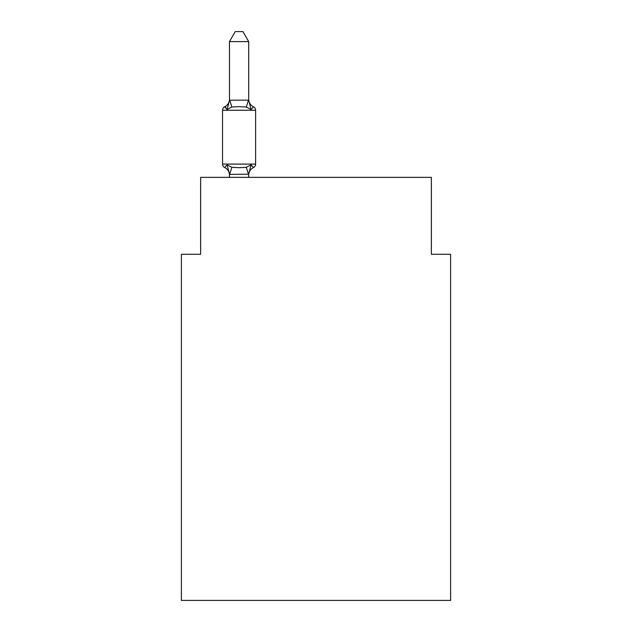<?xml version="1.0" encoding="UTF-8"?>
<svg xmlns="http://www.w3.org/2000/svg" width="632" height="632" viewBox="0 0 632 632"><rect width="100%" height="100%" fill="white"/><g stroke="black" fill="none" stroke-linecap="round" stroke-linejoin="round"><path stroke-width="0.95" d="M450.608 600.4L450.608 254.277L431.372 254.277L431.372 177.355L200.628 177.355L200.628 254.277L181.392 254.277L181.392 600.4L450.608 600.4M248.7 174.171L229.621 174.416L227.062 164.841L224.708 167.551A3.847 3.847 0 0 1 222.543 164.091A3.847 3.847 0 0 0 224.708 167.551L227.062 164.841L224.708 167.551A3.847 3.847 0 0 1 222.543 164.091A3.847 3.847 0 0 0 224.708 167.551L227.062 164.841L224.708 167.551A3.847 3.847 0 0 1 222.543 164.091A3.847 3.847 0 0 0 224.708 167.551L227.062 164.841L224.708 167.551A3.847 3.847 0 0 1 222.543 164.091A3.847 3.847 0 0 0 224.708 167.551L227.062 164.841L224.708 167.551A3.847 3.847 0 0 1 222.543 164.091A3.847 3.847 0 0 0 224.708 167.551L227.062 164.841L224.708 167.551A3.847 3.847 0 0 1 222.543 164.091A3.847 3.847 0 0 0 224.708 167.551L227.062 164.841L224.708 167.551A3.847 3.847 0 0 1 222.543 164.091A3.847 3.847 0 0 0 224.708 167.551L227.062 164.841L224.708 167.551A3.847 3.847 0 0 1 222.543 164.091A3.847 3.847 0 0 0 224.708 167.551L227.062 164.841L224.708 167.551A3.847 3.847 0 0 1 222.543 164.091A3.847 3.847 0 0 0 224.708 167.551L227.062 164.841L224.708 167.551A3.847 3.847 0 0 1 222.543 164.091A3.847 3.847 0 0 0 224.708 167.551L227.062 164.841L224.708 167.551A3.847 3.847 0 0 1 222.543 164.091A3.847 3.847 0 0 0 224.708 167.551L227.062 164.841L224.708 167.551A3.847 3.847 0 0 1 222.543 164.091A3.847 3.847 0 0 0 224.708 167.551L227.062 164.841L224.708 167.551A3.847 3.847 0 0 1 222.543 164.091A3.847 3.847 0 0 0 224.708 167.551L227.062 164.841L224.708 167.551A3.847 3.847 0 0 1 222.543 164.091A3.847 3.847 0 0 0 224.708 167.551L227.062 164.841L224.708 167.551A3.847 3.847 0 0 1 222.543 164.091A3.847 3.847 0 0 0 224.708 167.551L227.062 164.841L224.708 167.551A3.847 3.847 0 0 1 222.543 164.091A3.847 3.847 0 0 0 224.708 167.551L227.062 164.841L231.873 167.314L239.086 167.701L246.298 167.314L251.102 164.841L253.456 167.551A3.847 3.847 0 0 0 255.62 164.091L255.62 110.245A3.847 3.847 0 0 0 253.456 106.792A3.847 3.847 0 0 1 255.62 110.245A3.847 3.847 0 0 0 253.456 106.792A3.847 3.847 0 0 1 255.62 110.245A3.847 3.847 0 0 0 253.456 106.792A3.847 3.847 0 0 1 255.62 110.245A3.847 3.847 0 0 0 253.456 106.792A3.847 3.847 0 0 1 255.62 110.245A3.847 3.847 0 0 0 253.456 106.792A3.847 3.847 0 0 1 255.62 110.245A3.847 3.847 0 0 0 253.456 106.792A3.847 3.847 0 0 1 255.62 110.245A3.847 3.847 0 0 0 253.456 106.792A3.847 3.847 0 0 1 255.62 110.245A3.847 3.847 0 0 0 253.456 106.792A3.847 3.847 0 0 1 255.62 110.245A3.847 3.847 0 0 0 253.456 106.792A3.847 3.847 0 0 1 255.62 110.245A3.847 3.847 0 0 0 253.456 106.792A3.847 3.847 0 0 1 255.62 110.245A3.847 3.847 0 0 0 253.456 106.792A3.847 3.847 0 0 1 255.62 110.245A3.847 3.847 0 0 0 253.456 106.792A3.847 3.847 0 0 1 255.62 110.245A3.847 3.847 0 0 0 253.456 106.792A3.847 3.847 0 0 1 255.62 110.245A3.847 3.847 0 0 0 253.456 106.792A3.847 3.847 0 0 1 255.62 110.245A3.847 3.847 0 0 0 253.456 106.792A3.847 3.847 0 0 1 255.62 110.245A3.847 3.847 0 0 0 253.456 106.792L251.102 109.494L253.456 106.792A3.847 3.847 0 0 1 255.62 110.245L222.543 110.245A3.847 3.847 0 0 1 224.708 106.792L225.806 107.314M248.7 41.601L229.471 41.601L235.238 31.6L242.925 31.6L248.7 41.601L248.7 100.314L251.102 109.494L253.456 106.792L251.102 109.494L246.298 107.021L239.086 106.634L231.873 107.021L227.062 109.494L224.708 106.792A8.461 8.461 0 0 0 229.471 99.184M229.471 100.172L248.7 100.172M229.471 175.159L229.471 175.159A8.461 8.461 0 0 0 224.708 167.551M248.7 174.021L251.102 164.841L253.456 167.551A8.461 8.461 0 0 0 248.7 175.159M248.7 99.184L248.7 99.184A8.461 8.461 0 0 0 253.456 106.792L251.102 109.494L253.456 106.792M227.062 109.494L224.708 106.792L227.062 109.494L224.708 106.792L227.062 109.494L224.708 106.792L227.062 109.494L224.708 106.792L227.062 109.494L224.708 106.792L227.062 109.494L224.708 106.792L227.062 109.494L224.708 106.792L227.062 109.494L229.471 100.314L229.471 41.601M229.471 177.355L229.471 174.021M222.543 110.245L222.543 164.091L255.62 164.091M248.7 177.355L248.7 174.369M231.873 167.314L229.621 174.416M246.298 167.314L248.542 174.416M229.621 99.919L231.873 107.021M248.542 99.919L246.298 107.021"/></g></svg>
